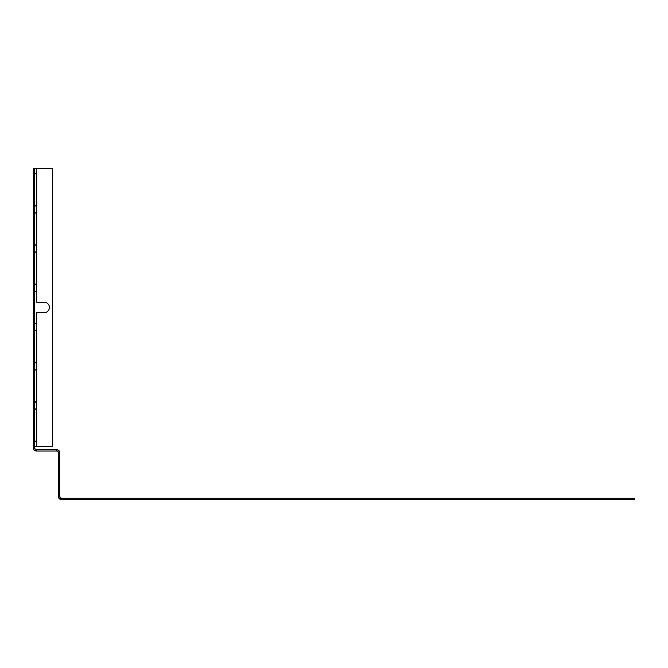 <?xml version="1.0" encoding="UTF-8"?>
<svg xmlns="http://www.w3.org/2000/svg" width="668" height="668" viewBox="0 0 668 668"><rect width="100%" height="100%" fill="white"/><g stroke="black" fill="none" stroke-linecap="round" stroke-linejoin="round"><path stroke-width="1" d="M634.6 499.539L61.347 499.539L61.347 498.236L634.6 498.236L634.6 499.539M58.809 498.094L61.347 499.539A2.939 2.939 0 0 1 58.4 496.6L58.4 452.628L59.711 452.628C59.51 450.867 58.533 449.89 56.763 449.689A2.939 2.939 0 0 1 59.711 452.628C59.51 450.867 58.533 449.89 56.763 449.689C58.525 449.881 59.51 450.867 59.711 452.628L59.711 496.6A1.637 1.637 0 0 0 61.347 498.236L59.711 496.6L61.347 498.236M63.953 499.539L63.953 498.236M60.103 497.66L60.537 498.019M58.007 451.568L57.573 451.209L58.007 451.568M57.84 451.401L58.308 452.077M33.4 446.424L34.711 446.424L34.711 168.461L33.4 168.461L33.4 448.053C33.6 449.815 34.577 450.8 36.339 450.992L56.763 450.992A1.637 1.637 0 0 1 58.4 452.628M56.763 450.992L56.763 449.689L36.339 449.689A1.637 1.637 0 0 1 34.711 448.053L34.711 446.424L52.363 446.424L52.363 168.461L36.339 168.461L36.339 174.189L34.911 173.446M34.711 448.053L33.4 448.053A2.939 2.939 0 0 0 36.339 450.992C34.577 450.791 33.592 449.815 33.4 448.053C33.6 449.815 34.577 450.8 36.339 450.992L36.339 449.689M34.786 448.545L35.805 449.597M35.095 449.113L35.538 449.472L35.095 449.113M34.711 401.451L35.187 402.278L36.339 401.451L34.911 402.194M34.911 441.431L36.339 440.688A2.046 2.046 -90 0 0 36.74 439.477L36.74 410.862A2.046 2.046 -90 0 0 36.339 409.643L34.911 408.899M34.911 212.691L36.339 213.434L35.187 212.608L34.711 213.434M34.911 205.978L36.339 205.235A2.046 2.046 -90 0 0 36.74 204.024L36.74 175.408A2.046 2.046 -90 0 0 36.339 174.189L35.187 173.363L34.711 174.189M34.911 251.936L36.339 252.679L35.187 251.853L34.711 252.679M34.911 245.223L36.339 244.48A2.046 2.046 -90 0 0 36.74 243.261L36.74 214.653A2.046 2.046 -90 0 0 36.339 213.434L36.339 205.235L35.187 206.07L34.711 205.235M34.711 283.725L35.187 284.551L36.339 283.725L34.911 284.468M34.911 323.704L36.339 322.961A2.046 2.046 -90 0 0 36.74 321.751L36.74 312.674L44.18 312.674A5.235 5.235 -90 0 0 49.415 307.439A5.235 5.235 -90 0 0 44.18 302.212L36.74 302.212L36.74 293.135L36.339 291.916L34.911 291.173M34.911 362.949L36.339 362.206A2.046 2.046 -90 0 0 36.74 360.987L36.74 332.38A2.046 2.046 -90 0 0 36.339 331.161L34.911 330.418M34.711 409.643L35.187 408.816L36.339 409.643L36.339 401.451A2.046 2.046 -90 0 0 36.74 400.232L36.74 371.617A2.046 2.046 -90 0 0 36.339 370.406L34.911 369.663M34.711 370.406L35.187 369.579L36.339 370.406L36.339 362.206L35.187 363.033L34.711 362.206M34.711 331.161L35.187 330.334L36.339 331.161L36.339 322.961L35.187 323.796L34.711 322.961M34.711 244.48L35.187 245.306L36.339 244.48L36.339 252.679A2.046 2.046 -90 0 1 36.74 253.89L36.74 282.506A2.046 2.046 -90 0 1 36.339 283.725L36.339 291.916L35.187 291.089L34.711 291.916M34.711 168.461L36.339 168.461M36.339 446.424L36.339 440.688L35.187 441.523L34.711 440.688M58.4 496.6L59.711 496.6"/></g></svg>

